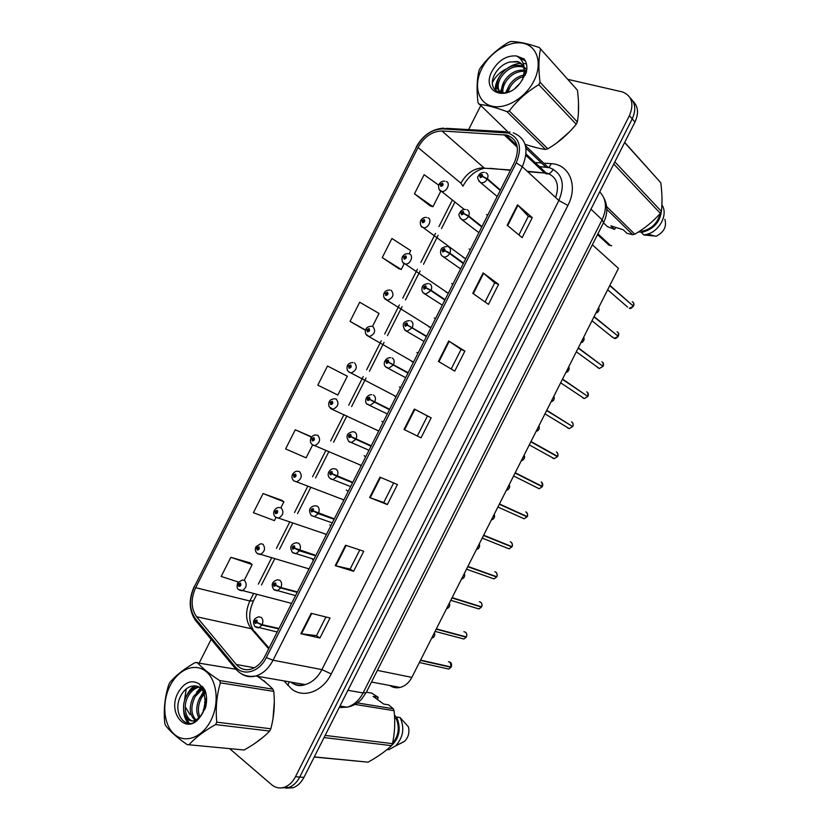 <?xml version="1.0" encoding="UTF-8"?>
<svg xmlns="http://www.w3.org/2000/svg" width="830" height="830" viewBox="0 0 830 830"><rect width="100%" height="100%" fill="white"/><g stroke="black" fill="none" stroke-linecap="round" stroke-linejoin="round"><path stroke-width="1.25" d="M463.047 257.373L465.817 258.566M445.897 292.108L448.387 293.073M428.778 326.833L430.957 327.58M411.68 361.538L413.527 362.098M394.603 396.211L396.086 396.605M383.097 422.325L381.893 421.36M376.208 429.795L378.656 431.112M365.667 456.842L364.121 455.68M358.954 464.437L361.226 465.62M348.237 491.35L346.328 490.042M341.711 499.079L343.796 500.127M324.478 533.711L326.366 534.634M307.245 568.353L308.936 569.141M290.012 602.985L291.496 603.659M597.527 234.579L608.929 245.141L611.731 245.753M470.257 249.788L469.106 249.031M452.817 284.296L451.686 283.507M435.387 318.803L434.277 317.994M417.957 353.31L416.857 352.47M400.527 387.818L399.438 386.946M330.796 525.857L329.78 524.851M313.367 560.364L312.36 559.337M487.687 215.271L486.525 214.555M592.361 244.798L618.454 268.381L411.846 677.384C408.993 682.779 405.071 686.13 400.091 687.437C396.356 688.257 392.922 687.614 389.778 685.497M529.353 145.707L537.498 147.958L529.353 145.707M507.244 135.145C517.64 139.523 520.037 148.591 514.424 162.348L264.832 656.457C261.284 663.191 256.626 667.434 250.868 669.188C245.109 670.599 240.244 669.032 236.28 664.477L196.585 616.742C190.973 608.66 190.682 598.97 195.693 587.682L418.04 147.512C424.151 136.784 432.129 131.275 441.954 130.984L507.244 135.145M508.313 133.028L442.691 128.899C431.901 129.231 423.165 135.28 416.473 147.035L194.376 586.706C188.887 599.073 189.209 609.697 195.341 618.568L234.973 666.365C242.972 676.73 259.199 672.404 266.316 657.588L516.208 162.877C522.371 147.771 519.736 137.822 508.313 133.028M281.515 787.888L288.767 787.483C293.312 785.823 296.964 782.348 299.723 777.056L632.201 118.877C636.205 110.006 635.51 102.982 630.105 97.784C635.51 102.982 636.205 110.006 632.201 118.877L299.723 777.056C296.964 782.348 293.312 785.823 288.767 787.483L281.515 787.888M325.92 616.981L316.5 635.635L300.854 633.736L319.913 638.021L330.029 618.008L311.177 613.308L300.854 633.736M316.521 635.604L319.913 638.021M359.784 549.958L350.125 569.079L335.247 565.655L353.622 571.289L363.737 551.276L345.56 545.227L335.247 565.655M350.136 569.048L353.622 571.289M387.33 504.567L383.751 502.503L369.63 497.575L387.33 504.567L397.446 484.544L379.953 477.146L369.63 497.575M507.192 225.252L522.163 237.65L532.269 217.626L517.515 204.834L507.192 225.252M518.906 234.952L528.326 216.298L517.515 204.834M528.305 216.329L532.269 217.626M472.799 293.332L488.455 304.382L498.571 284.358L483.122 272.914L472.799 293.332M485.052 301.975L494.701 282.854L483.122 272.914M494.69 282.885L498.571 284.358M438.416 361.413L454.747 371.103L464.862 351.09L448.729 340.995L438.416 361.413M451.188 368.997L461.086 349.42L448.729 340.995M461.075 349.43L464.862 351.09M421.038 437.835L404.023 429.494L421.038 437.835L431.154 417.812L414.346 409.065L404.023 429.494M417.376 435.947L427.46 415.986L414.346 409.065M427.46 415.986L431.154 417.812M556.743 142.926L569.339 132.012L556.743 142.926M578.396 113.129L578.479 102.256L578.396 113.129M254.468 743.68L263.162 737.175L254.468 743.68M272.987 718.697L274.315 702.087L272.987 718.697M266.938 683.567L263.743 680.527L266.938 683.567M229.806 748.785L271.638 784.703C275.487 787.888 279.772 788.728 284.483 787.214C289.037 785.533 292.7 782.047 295.47 776.735L629.41 115.64C634.245 103.916 632.014 96.041 622.718 92.006L567.948 79.379M506.559 68.859C500.5 71.598 495.821 76.059 492.532 82.263L492.481 82.367M480.622 105.846L468.628 129.605M211.142 639.339L199.293 662.786M186.242 688.931L184.312 701.63M185.225 706.745L190.018 714.609M281.619 500.231L263.069 493.56L253.399 512.691L274.388 520.618L275.985 517.464M249.996 562.833L230.854 557.324L221.185 576.456L238.345 581.996M372.494 326.398L379.04 313.439L359.701 302.234L350.042 321.366L365.459 330.309M409.159 253.824L410.757 250.65L391.916 238.469L382.257 257.601L398.639 268.578M438.738 185.183L424.13 174.694L414.471 193.826L430.262 205.965M311.665 436.912L295.283 429.784L285.613 448.916L306.104 457.838L312.588 445.005M327.487 366.009L317.828 385.141L337.82 395.049L347.334 376.218L327.487 366.009M383.751 502.513L393.638 482.936M350.042 321.366L365.542 330.039M382.257 257.601L401.243 269.491L404.252 263.525M401.243 269.491L398.462 268.515M414.471 193.826L432.959 206.701L440.886 191.014M432.959 206.701L430.075 205.913M295.283 429.784L311.489 437.13M280.841 507.836L283.901 501.787L281.463 500.117M263.069 493.56L283.901 501.787M244.259 580.263L252.185 564.566L249.84 562.719M230.854 557.324L252.185 564.566M285.79 788.158L293.021 787.763C297.555 786.103 301.197 782.638 303.946 777.378L634.96 122.072C638.944 113.264 638.249 106.261 632.865 101.063M633.446 306.187L633.435 306.197C631.682 308.158 630.312 308.874 629.348 308.345L633.446 306.187L609.728 285.655M632.906 305.72L609.874 285.364M500.428 190.049L487.407 178.761L482.666 176.375L482.106 174.352C479.792 174.923 479.221 176.043 480.414 177.703L482.593 176.531L480.923 176.697L481.525 175.338L482.666 176.375M482.593 176.531L487.189 179.197C485.612 181.749 483.631 182.963 481.244 182.849L478.744 181.002M500.21 190.475L487.189 179.197M633.601 302.898L633.581 305.897C634.307 303.915 633.85 302.525 632.221 301.726M446.156 181.469C450.949 182.704 446.768 192.311 441.819 191.429L440.948 191.056C438.479 190.962 438.24 185.017 439.029 184.447L440.346 184.405L440.855 186.397C443.075 185.858 443.635 184.758 442.514 183.119L440.419 184.27L442.017 184.104L441.436 185.432L440.346 184.405M441.985 185.215L441.176 184.561M440.419 184.27L439.278 184.281M441.934 185.256L441.145 184.623M618.236 336.275L618.236 336.285C616.607 338.173 615.3 338.879 614.335 338.422L618.236 336.275L593.948 316.884M617.582 335.756L594.104 316.593M481.971 226.58L468.639 215.925L463.877 213.559L463.337 211.494C461.044 212.024 460.484 213.144 461.646 214.846L463.804 213.704L462.154 213.85L462.735 212.48L463.877 213.559M463.804 213.704L468.421 216.36C466.927 218.798 465.028 219.992 462.746 219.95L460.131 218.155M481.753 227.015L468.421 216.36M618.35 332.861L618.381 335.994C619.107 334.002 618.661 332.591 617.053 331.761M597.6 367.586L599.312 368.489L603.057 366.383L578.178 348.112M602.217 365.771L578.323 347.822M463.524 263.12L449.87 253.077L445.098 250.743L444.579 248.647C442.307 249.125 441.736 250.245 442.888 251.998L445.025 250.888L443.396 250.992L443.936 249.623L445.098 250.743M445.025 250.888L449.653 253.524C448.231 255.848 446.426 257.02 444.237 257.041L443.23 256.823M463.306 263.546L449.653 253.524M603.099 362.824L603.182 366.082C603.908 364.09 603.472 362.658 601.885 361.797M582.66 397.829L584.289 398.556L587.858 396.47L562.398 379.341M586.769 395.744L562.553 379.051M445.067 299.651L431.102 290.241L426.319 287.927L425.811 285.79C423.559 286.226 422.999 287.346 424.12 289.141L426.247 288.072L424.628 288.135L425.147 286.765L425.323 287.917M426.247 288.072L430.874 290.676L425.728 294.131L422.937 292.482M444.849 300.076L430.874 290.676M587.848 392.787L587.982 396.18C588.709 394.177 588.283 392.735 586.706 391.833M567.73 428.062L569.255 428.622L572.638 426.558L546.628 410.57M571.133 425.634L546.773 410.279M426.61 336.181L407.54 325.101L407.053 322.932C404.822 323.327 404.262 324.447 405.351 326.294L407.457 325.256L405.86 325.287L406.358 323.908L407.54 325.101M426.413 336.575L409.584 326.387M407.457 325.256L412.105 327.84L407.208 331.222L404.345 329.666M426.392 336.617L412.105 327.84M407.426 325.236L406.731 324.81M572.586 422.729C573.25 424.649 573.323 425.832 572.793 426.278L572.783 426.267C573.509 424.265 573.094 422.802 571.538 421.879M427.834 217.74C432.451 219.058 428.571 228.447 423.694 227.742L422.553 227.254C420.468 227.213 419.773 221.911 420.717 220.687L421.993 220.739L422.491 222.762C424.69 222.253 425.24 221.164 424.14 219.483L422.065 220.593L423.642 220.469L423.093 221.807L421.993 220.739M423.663 221.548L422.812 220.915M422.065 220.593L421.028 220.552M423.611 221.589L422.792 220.967M409.512 254.011C413.963 255.412 410.362 264.583 405.569 264.054L404.148 263.463C402.446 263.421 401.336 258.867 402.405 256.937L403.65 257.061L404.117 259.126C406.295 258.659 406.856 257.57 405.777 255.848L403.722 256.927L405.279 256.833L404.75 258.172L403.65 257.061M405.331 257.871L404.459 257.259M403.722 256.927L402.841 256.864M405.289 257.912L404.428 257.321M391.189 290.293C394.437 294.567 393.181 297.929 387.423 300.356L384.01 297.68C383.502 295.719 383.533 294.214 384.093 293.177L385.296 293.395L385.753 295.49C387.911 295.065 388.461 293.976 387.413 292.202L385.369 293.249L386.915 293.187L386.407 294.536L385.296 293.395M386.998 294.183L386.095 293.613M385.369 293.249L384.798 293.229M386.967 294.235L386.064 293.664M481.805 68.641C473.401 85.065 477.727 102.547 491.547 106.064C505.231 109.84 525.359 98.127 533.918 80.946C542.685 63.827 537.425 46.117 523.242 43.305C509.195 40.245 490.011 52.176 481.805 68.641M525.317 144.368C533.067 147.035 539.822 148.726 545.59 149.452L547.831 148.788C558.766 142.366 568.218 134.19 576.196 124.261L577.348 121.979C578.946 113.036 578.977 102.443 577.431 90.19L539.324 47.569C527.859 43.575 518.356 41.552 510.824 41.5L508.551 42.309C497.17 49.167 487.718 57.778 480.207 68.143L479.035 70.457C476.856 79.369 476.513 90.138 478.018 102.764L507.317 131.275M545.59 149.452L506.954 111.656C495.614 107.392 486.328 104.964 479.066 104.362M506.954 111.656L509.267 110.909L547.831 148.788M576.196 124.261L538.795 84.67C527.112 91.642 517.266 100.389 509.267 110.909M538.795 84.67L540.019 82.263L577.348 121.979M519.507 83.809L515.119 88.177M523.958 75.001C517.515 76.412 512.494 80.074 508.873 85.967L506.456 92.753M523.657 76.495C517.837 78.228 513.293 81.776 510.025 87.14L507.898 92.306M526.635 70.789L525.743 70.477L526.552 71.328M524.155 70.125C516.001 69.678 509.35 73.382 504.225 81.247C501.714 85.77 501.05 89.775 502.254 93.282M526.5 71.577L525.265 71.328M524.207 71.204C516.385 71.318 510.108 75.063 505.397 82.44C503.167 86.413 502.399 90.024 503.094 93.271M526.78 69.678L524.083 66.991M523.232 66.473L521.147 65.601C512.587 64.18 505.377 67.811 499.525 76.474C495.365 84.94 496.361 90.543 502.534 93.282M526.791 69.523L524.207 67.603M523.564 67.292L522.298 66.825C513.749 65.404 506.549 69.025 500.708 77.678C497.139 84.432 497.295 89.619 501.196 93.219M522.506 79.939L524.207 71.577C524.114 66.203 521.79 62.831 517.246 61.482L509.496 62.063C503.613 63.827 498.965 67.458 495.52 72.978C483.548 92.192 507.794 101.696 520.69 82.253L526.22 72.853C527.527 67.209 526.822 62.582 524.124 58.972L516.478 55.963C506.601 55.237 498.467 60.268 492.076 71.069C480.414 92.078 506.642 103.003 520.69 82.253M525.276 75.188L524.145 67.458M521.904 64.346L517.65 61.908L509.9 61.939M516.478 55.963C521.987 58.868 524.56 64.076 524.207 71.577M577.431 90.19L539.324 47.569M540.465 49.136C538.566 58.121 538.421 69.16 540.019 82.263M497.087 83.125L495.894 91.103M525.38 60.953L521.614 58.94L525.183 60.569M509.288 85.283L505.48 92.981M504.246 81.226L499.992 93.033M526.448 63.941L523.118 63.298M520.804 63.256C516.187 63.547 511.768 65.197 507.545 68.205M499.204 77.045C496.267 81.869 494.971 86.372 495.303 90.563M170.046 685.808C161.663 702.19 163.448 724.715 174.248 734.208C184.924 743.939 202.292 737.673 210.882 720.45C219.628 703.373 217.107 680.226 205.954 671.439C194.915 662.402 178.284 669.302 170.046 685.808M235.596 669.177L195.268 662.516C184.146 668.845 175.68 675.516 169.87 682.509L168.698 684.823C164.807 697.127 163.479 709.847 164.724 722.972L165.429 725.275C169.932 731.303 177.205 737.756 187.217 744.614L244.134 749.998C254.852 744.022 263.359 737.714 269.677 731.064L270.829 728.782C274.076 716.581 275.052 704.11 273.744 691.39L272.945 689.201C269.065 685.124 263.888 680.828 257.425 676.315M269.677 731.064L215.561 724.58C204.139 731.012 195.341 737.694 189.157 744.603M215.561 724.58L216.775 722.173L270.829 728.782M187.217 744.614L244.134 749.998M206.566 698.175L205.456 700.323M205.394 691.245L200.061 697.314C196.108 704.971 195.735 711.912 198.93 718.147M205.757 692.511L204.605 693.621M204.367 693.88L201.68 697.553C198.028 704.483 197.447 711.02 199.937 717.151M203.641 687.977L202.52 688.309M201.358 688.786L193.504 696.38C188.669 706.87 189.23 714.889 195.185 720.409M204.066 688.599L202.914 689.066M202.022 689.533L195.154 696.609C190.506 706.403 190.817 714.215 196.088 720.035M203.049 687.209L201.628 686.825L202.302 686.348M198.526 686.711L197.125 686.96C193.058 688.018 189.645 690.84 186.875 695.426C179.446 707.378 185.453 724.196 195.143 720.419L199.895 717.203M202.894 687.012L201.68 686.908M199.262 687.105L198.785 687.209C194.718 688.267 191.305 691.089 188.535 695.665C181.272 707.368 186.895 723.926 196.399 720.751M200.953 715.948L203.371 711.746L205.332 702.844L204.18 693.361C202.147 688.485 199.003 685.985 194.728 685.881L194.376 685.881C189.344 685.995 185.111 688.786 181.677 694.274C169.797 713.312 188.099 734.581 200.092 716.944L205.466 707.845C207.064 701.599 206.96 695.81 205.135 690.477L199.262 683.951C191.367 679.303 184.312 682.198 178.097 692.635C166.633 713.25 186.729 736.335 200.092 716.944M205.435 700.364L203.35 711.798M206.494 701.889L204.937 709.204M195.216 720.43L196.139 720.948M199.262 683.951L204.118 691.961L205.332 702.844M273.744 691.39L220.365 682.831L219.587 680.527L272.945 689.201M220.365 682.831C216.651 695.405 215.458 708.519 216.775 722.173M197.177 662.413C201.97 667.891 209.44 673.929 219.587 680.527M200.383 687.883L196.419 692.448M195.029 685.881L189.987 691.286M185.194 715.709L189.365 723.501M206.546 697.605L205.456 700.022M205.435 700.074L204.574 702.543M203.298 709.775L203.257 712.016M204.844 689.917L203.796 691.079M203.371 691.587L198.401 700.769M194.054 685.881C190.537 688.703 187.777 692.593 185.764 697.553M183.586 709.567C183.783 715.668 185.464 720.305 188.607 723.49M615.974 227.482L614.511 229.371L610.839 225.853L623.299 229.796L626.93 233.323L632.719 234.693L634.774 234.195C644.433 228.603 652.971 221.662 660.369 213.372L661.375 211.37C662.382 203.101 662.184 193.556 660.773 182.725L624.689 142.407M640.999 230.294L641.984 231.28C651.56 229.049 657.64 223.135 660.213 213.538M641.984 231.28L641.383 232.483C654.071 229.308 660.815 221.454 661.624 208.942M641.383 232.483L643.904 234.994L647.919 234.07C659.933 230.398 667.922 214.586 662.319 205.56L661.904 204.865M643.904 234.994L656.343 236.156C664.062 232.047 666.905 226.434 664.851 219.307M660.369 213.372L613.764 164.039M614.854 161.881L661.375 211.37M606.637 206.556L634.774 234.195M632.719 234.693L606.823 209.357M603.441 222.855L607.415 226.642L614.511 229.371M660.773 182.725L624.606 142.563M641.528 232.182L638.498 231.923M314.207 757.043L368.074 762.158C377.567 756.918 385.369 751.409 391.49 745.651L392.507 743.649C394.779 732.869 395.308 721.882 394.074 710.698L393.264 708.747L388.72 704.898L383.73 704.068L373.158 696.38L378.169 697.252L371.767 693.154L366.362 692.199M392.549 743.431C398.742 735.66 399.894 727.256 396.014 718.23L394.624 718.012M389.685 747.291C399.282 739.208 401.585 729.124 396.615 717.027L396.014 718.23M386.573 749.936L389.177 749.511L395.661 745.869C403.276 737.413 404.77 727.983 400.133 717.566L396.615 717.027M399.946 743.742L404.532 741.356C408.37 737.424 409.678 732.6 408.453 726.893L400.133 717.566M391.49 745.651L324.042 737.569M325.132 735.411L392.507 743.649M314.29 756.887L368.074 762.158M357.367 702.917L393.264 708.747M394.074 710.698L354.981 704.421M378.169 697.252L377.515 699.545M394.458 715.045L396.46 717.327M552.822 458.274L554.222 458.689L557.438 456.645L530.847 441.799M530.889 441.726L557.594 456.376L531.003 441.508M408.153 372.722L388.751 362.285L388.284 360.085C386.085 360.428 385.514 361.548 386.593 363.436L388.679 362.43L387.102 362.43L387.569 361.05L388.751 362.285M408.028 372.971L387.963 361.973M388.679 362.43L393.337 364.993L388.679 368.302L385.763 366.85M407.935 373.147L393.337 364.993M536.937 487.625L539.178 488.746L542.208 486.712L515.129 472.934M515.181 472.83L542.395 486.463L515.223 472.737M389.695 409.252L369.973 399.469L369.526 397.228C367.337 397.529 366.777 398.649 367.825 400.579L369.9 399.614L368.333 399.572L368.779 398.193L369.973 399.469M389.54 409.574L369.163 399.189M389.644 409.366L369.194 399.126M369.9 399.614L374.569 402.156L370.139 405.393L367.192 404.044M389.478 409.688L374.569 402.156M513.604 475.953L539.178 488.746L542.249 486.743L515.077 473.027M521.894 517.796L524.135 518.802L527.009 516.81L499.411 504.038M525.753 511.861L526.013 511.986C527.527 513.013 527.922 514.527 527.175 516.551L499.453 503.966M371.249 445.783L351.194 436.653L350.758 434.37C348.6 434.63 348.04 435.75 349.067 437.732L351.121 436.798L349.575 436.725L349.99 435.335L351.194 436.653M371.155 445.969L350.395 436.352M351.121 436.798L355.8 439.319L351.588 442.473L349.648 442.1M371.031 446.218L355.8 439.319M497.907 507.026L524.135 518.802L527.05 516.841L499.307 504.256M372.867 326.564C376.052 330.817 374.859 334.179 369.277 336.669L365.781 334.117C365.179 332.332 365.179 330.765 365.791 329.427L366.943 329.718L367.379 331.855C369.516 331.471 370.076 330.382 369.039 328.566L367.016 329.583L368.541 329.552L368.064 330.9L366.943 329.718M368.665 330.496L367.732 329.956M368.634 330.558L367.7 330.018M354.545 362.835C357.668 367.057 356.526 370.439 351.132 372.971L348.953 372.11L347.542 370.512C346.857 368.842 346.836 367.223 347.48 365.677L348.59 366.051L349.015 368.209C351.132 367.877 351.681 366.787 350.675 364.93L348.662 365.906L350.177 365.916L349.721 367.265L348.59 366.051M350.333 366.808L349.368 366.31M348.662 365.906L347.666 365.314C348.32 363.675 350.115 362.752 353.051 362.534M350.302 366.87L349.347 366.362M330.319 402.239L329.354 401.564C329.884 400.06 331.616 399.137 334.563 398.774L336.223 399.106C339.273 403.307 338.194 406.7 332.965 409.273L329.303 406.918C328.556 405.32 328.514 403.65 329.168 401.917L330.247 402.374L330.651 404.573C332.737 404.283 333.297 403.193 332.301 401.295L330.319 402.239L331.803 402.28L331.367 403.629L330.247 402.374M331.979 403.121L331.014 402.654M331.959 403.183L330.983 402.706M506.86 547.966L509.081 548.858L511.851 546.928L510.346 545.984M510.284 541.793L510.844 542.021C512.338 543.079 512.722 544.615 511.975 546.638L483.672 535.194M352.792 482.323L332.405 473.826L331.99 471.523C329.863 471.731 329.292 472.851 330.299 474.874L332.332 473.982L330.807 473.868L331.212 472.478L332.405 473.826M332.374 473.816L331.627 473.505M352.771 482.365L334.583 474.874M332.332 473.982L337.022 476.472L333.027 479.553L330.931 479.149M352.574 482.749L337.022 476.472M482.209 538.11L509.081 548.858L511.851 546.928L483.527 535.485M491.827 578.137L494.016 578.904L496.651 577.016L495.562 576.3M494.805 571.746L495.666 572.057C497.149 573.146 497.523 574.702 496.776 576.736L467.902 566.423M334.334 518.854L313.626 511.01L313.232 508.666C311.115 508.832 310.555 509.952 311.541 512.017L313.553 511.156L312.049 511.01L312.422 509.62L313.626 511.01M313.553 511.156L318.253 513.635L314.456 516.634L311.53 515.648M334.117 519.289L318.253 513.635M466.502 569.193L494.016 578.904L496.651 577.016L467.757 566.714M476.814 608.307L478.941 608.961L481.452 607.114L480.612 606.523M479.335 601.729L480.497 602.092C481.96 603.213 482.323 604.79 481.576 606.823L452.132 597.652M315.877 555.395L294.847 548.194L294.463 545.818C292.378 545.933 291.807 547.053 292.772 549.17L294.775 548.34L293.281 548.163L293.644 546.763L294.847 548.194M294.775 548.34L299.485 550.798L295.885 553.714L292.99 552.853M315.659 555.82L299.485 550.798M450.794 600.298L478.941 608.961L481.452 607.114L451.977 597.942M461.791 638.467L463.866 639.007L466.252 637.201L465.568 636.703M463.866 631.734L465.329 632.138C466.771 633.29 467.124 634.877 466.377 636.921L436.352 628.881M297.431 591.925L280.934 587.515L276.068 585.378L275.705 582.961C273.641 583.034 273.07 584.154 274.004 586.312L275.985 585.524L274.512 585.306L274.865 583.905L276.068 585.378M275.985 585.524L280.716 587.951L277.282 590.804L274.46 590.057M297.213 592.361L280.716 587.951M435.076 631.402L463.866 639.007L466.252 637.201L436.207 629.171M446.779 668.617L448.781 669.063L451.053 667.289L450.483 666.853M448.408 661.769L450.151 662.174L451.178 667.009L420.582 660.109M278.973 628.455L262.166 624.679L257.279 622.552L256.937 620.103C254.893 620.135 254.333 621.255 255.246 623.455L257.207 622.708L255.754 622.448L256.086 621.048L257.279 622.552M257.207 622.708L261.948 625.115L258.68 627.885L255.931 627.262M278.756 628.891L261.948 625.115M419.358 662.516L448.781 669.063L451.053 667.289L420.426 660.4M312.215 438.728L310.856 438.167L311.893 438.707L312.277 440.938C314.352 440.689 314.902 439.599 313.937 437.649L311.966 438.562L313.439 438.634L313.024 440.004L311.893 438.707M313.636 439.433L312.651 438.997M311.966 438.562L311.043 437.804C312.754 435.605 314.435 434.681 316.085 435.024L317.9 435.387C320.888 439.568 319.851 442.971 314.798 445.575L312.941 445.202M313.615 439.485L312.62 439.06M293.187 474.594L292.544 474.418L293.54 475.03L293.913 477.302C295.957 477.094 296.518 476.005 295.573 474.013L293.613 474.895L295.075 474.999L294.671 476.368L293.54 475.03M295.283 475.735L294.287 475.351M293.613 474.895L292.741 474.044C294.36 471.917 295.988 470.994 297.628 471.264L299.578 471.658C302.494 475.829 301.508 479.232 296.611 481.877L293.903 480.902M295.262 475.798L294.266 475.403M274.616 510.689L275.539 513.656C277.573 513.5 278.123 512.411 277.199 510.377L275.259 511.218L276.701 511.363L276.328 512.733L275.187 511.363M276.919 512.037L275.933 511.695M275.259 511.218L274.429 510.294C275.923 508.251 277.5 507.327 279.171 507.514L281.256 507.929C284.109 512.089 283.165 515.503 278.424 518.179L275.747 517.308M276.909 512.1L275.902 511.757M256.19 546.877L257.175 550.02C259.178 549.906 259.738 548.817 258.836 546.742L256.916 547.551L258.338 547.727L257.974 549.097L256.844 547.696M258.555 548.35L257.57 548.049M256.916 547.551L256.117 546.534L260.713 543.754L262.923 544.2C265.714 548.36 264.812 551.784 260.226 554.482L257.591 553.724M258.555 548.412L257.539 548.101M237.816 583.085L238.812 586.385C240.793 586.312 241.343 585.223 240.461 583.106L238.563 583.874L239.974 584.081L239.621 585.461L238.49 584.019M240.192 584.652L239.206 584.393M238.563 583.874L237.816 582.785L242.277 579.994L244.601 580.481C247.33 584.631 246.458 588.065 242.018 590.784L239.434 590.13M240.181 584.714L239.175 584.455M377.38 670.391L411.846 677.384M293.872 682.613L293.332 683.827M555.602 197.499C559.669 185.266 556.951 177.184 547.447 173.242L527.258 171.302M544.988 163.22L551.348 163.686C569.411 164.382 578.334 185.827 567.917 205.425L331.243 673.96L321.916 669.592L558.87 200.507C565.479 184.146 562.429 173.231 549.719 167.753L539.324 166.54M331.243 673.96C322.631 691.722 303.458 698.663 291.517 688.9L283.974 680.901M290.656 682.053C295.044 685.082 299.889 685.922 305.212 684.574C312.163 682.509 317.734 677.519 321.916 669.592L273.049 660.213C268.65 668.555 262.882 673.825 255.744 676.025C250.349 677.446 245.452 676.626 241.042 673.555M525.971 148.207L545.964 167.255L539.562 166.768M510.025 132.074L504.682 132.447M194.376 586.706L416.473 147.035M195.341 618.568L195.486 620.435L196.783 622.002M505.615 131.7L446.914 128.37L442.691 128.899M234.973 666.365L235.077 668.243L236.415 669.8M266.316 657.588L273.049 660.213L522.319 166.737L516.208 162.877M513.262 132.821C526.282 138.247 529.301 149.556 522.319 166.737L558.87 200.507L567.917 205.425M536.18 162.566L541.419 162.95M295.47 776.735L303.946 777.378M629.41 115.64L634.96 122.072M551.348 163.686L549.107 167.172M548.64 167.473L545.964 167.255L548.142 167.359L525.483 145.686M289.276 681.814L287.823 685.383M195.693 587.682L249.83 600.993C245.089 611.72 245.545 620.954 251.179 628.694L268.671 648.842M196.585 616.742L251.179 628.694L254.779 631.672L269.055 648.095M236.28 664.477L254.405 667.756M503.935 134.605L517.329 147.252M525.93 155.376L544.688 173.045L527.662 171.675M441.954 130.984L483.973 167.836C474.397 167.899 466.699 173.013 460.878 183.181L462.933 186.19M510.575 169.963L484.44 168.21C475.652 170.275 468.514 176.209 463.026 186.013M418.04 147.512L460.878 183.181M452.288 200.196L438.956 226.58M435.511 233.396L420.862 262.404M417.438 269.179L402.768 298.219M399.365 304.963L384.684 334.023M381.292 340.746L366.611 369.807M363.218 376.53L348.725 405.206M344.025 414.523L330.651 440.989M325.931 450.337L312.578 476.773M307.837 486.162L294.505 512.556M289.732 521.997L276.432 548.34M271.628 557.843L258.348 584.123M253.513 593.709L249.83 600.993L253.461 600.868M489.939 168.314L510.409 170.295M553.278 169.216C550.663 173.75 547.8 175.026 544.688 173.045L546.047 172.899L526.085 154.007M404.563 429.753L414.876 409.346M438.935 361.724L449.238 341.317M473.297 293.685L483.6 273.288M507.67 225.646L517.962 205.259M370.201 497.782L380.503 477.385M335.839 565.811L346.141 545.424M301.466 633.84L311.769 613.463M339.2 707.565L347.148 707.181C353.829 705.168 359.141 700.427 363.084 692.946L602.103 219.784C607.249 208.372 606.44 199.076 599.696 191.886M590.97 209.15L602.103 219.784L603.555 222.637M603.908 198.017C607.84 205.757 607.768 213.891 603.659 222.43L366.144 692.635L363.084 692.946L347.926 690.301M339.968 706.06L347.148 707.181C352.76 706.154 357.606 703.456 361.673 699.088L366.248 692.428M627.584 307.069L607.653 289.763M485.737 172.681C487.999 173.698 488.559 175.721 487.407 178.761M598.752 307.702C599.467 310.503 598.482 312.329 595.826 313.18C598.689 312.018 599.634 310.15 598.658 307.557M464.209 209.409L439.464 189.759M612.582 337.333L591.987 320.764M614.179 338.298L612.561 337.022M467.02 209.741C469.251 210.82 469.801 212.874 468.639 215.925M599.146 368.375L597.476 367.161M448.293 246.79C450.503 247.931 451.032 250.027 449.87 253.077M584.123 398.452L582.401 397.3M429.577 283.85C431.756 285.043 432.264 287.18 431.102 290.241M569.079 428.519L567.336 427.46M410.86 320.899C413.008 322.165 413.496 324.333 412.334 327.404M583.77 337.156C584.081 340.663 583.127 342.52 580.896 342.728C583.749 341.607 584.693 339.729 583.739 337.105M465.194 258.555L421.246 226.134M565.977 372.265C568.799 371.186 569.743 369.319 568.809 366.653C569.027 370.429 568.083 372.307 565.977 372.276M447.961 293.073L403.027 262.508M551.047 401.813C553.859 400.776 554.803 398.898 553.89 396.201C554.772 399.095 553.817 400.973 551.047 401.824M430.729 327.58L384.819 298.893M554.035 458.585L552.282 457.61M557.584 456.365C558.32 454.352 557.905 452.869 556.359 451.914M392.144 357.958C394.26 359.276 394.727 361.475 393.555 364.557M538.992 488.642L537.249 487.781M542.384 486.453C543.121 484.44 542.716 482.936 541.191 481.95M373.427 395.007C375.513 396.398 375.969 398.628 374.787 401.72M523.927 518.709L522.215 517.941M349.202 441.809L348.631 441.238M368.987 450.254L348.922 441.477C345.415 436.362 346.712 433.104 352.823 431.693L354.711 432.067C356.765 433.509 357.201 435.781 356.018 438.873M536.128 431.361C538.909 430.355 539.863 428.488 538.961 425.749C539.749 428.726 538.805 430.594 536.118 431.372M413.485 362.098L366.621 335.279M521.199 460.909C523.969 459.945 524.913 458.067 524.031 455.297C525.473 457.621 523.989 459.581 521.199 460.909M396.118 396.543L348.434 371.674M506.269 490.457C509.029 489.524 509.973 487.656 509.112 484.845C510.626 486.805 508.79 489.627 506.269 490.457M378.719 430.988L331.263 408.931M330.963 408.754L330.257 408.08M508.863 548.765L507.192 548.101M350.644 486.577L330.132 478.485C325.619 474.77 329.738 468.39 333.94 468.722L335.994 469.116C338.018 470.62 338.433 472.934 337.25 476.036M493.777 578.821L492.19 578.261M332.291 522.91L311.343 515.503C306.893 508.697 311.769 506.238 315.078 505.75L317.278 506.176C319.27 507.742 319.664 510.087 318.481 513.199M478.692 608.878L477.177 608.421M313.927 559.254L292.565 552.521C288.29 545.933 292.886 543.37 296.227 542.768L298.561 543.225C300.522 544.854 300.896 547.229 299.703 550.352M463.596 638.944L462.186 638.571M295.563 595.608L273.776 589.549C270.85 584.735 272.053 581.488 277.376 579.797L279.845 580.284C281.764 581.975 282.138 584.382 280.934 587.515M448.49 669.001L447.194 668.71M277.189 631.983L254.997 626.577C252.185 622.012 253.368 618.755 258.545 616.825L261.128 617.333C263.017 619.087 263.369 621.535 262.166 624.679M491.35 520.005C494.078 519.113 495.022 517.235 494.182 514.393C495.199 516.872 494.255 518.75 491.35 520.005M476.42 549.553L476.43 549.553C479.138 548.682 480.082 546.814 479.252 543.941C480.207 546.472 479.263 548.35 476.43 549.553L476.42 549.553M461.501 579.101L461.615 579.091C464.24 578.188 465.142 576.321 464.333 573.489C465.225 576.03 464.312 577.898 461.615 579.091L461.522 579.06M446.571 608.649L446.799 608.629C449.331 607.705 450.202 605.838 449.404 603.037C450.223 605.62 449.352 607.487 446.799 608.629L446.613 608.577M431.642 638.197L431.974 638.166C434.422 637.212 435.262 635.355 434.484 632.585C435.242 635.24 434.401 637.108 431.974 638.166L431.693 638.094M597.911 233.811L610.382 245.379M371.487 682.042L400.091 687.437M292.077 683.038C296.31 685.798 300.688 686.306 305.212 684.574L255.744 676.025C247.309 677.373 240.42 674.769 235.077 668.243L195.486 620.435C188.898 610.569 188.503 599.208 194.313 586.343M443.708 128.142C431.891 129.024 422.698 135.373 416.141 147.19M284.483 787.214L293.021 787.763M505.802 134.823L516.955 145.385M454.83 202.23L441.539 228.541M438.115 235.326L423.497 264.251M420.094 270.995L405.465 299.952M402.073 306.675L387.444 335.642M384.051 342.344L369.423 371.311M366.04 378.013L351.598 406.596M346.909 415.892L333.577 442.266M328.867 451.593L315.556 477.945M310.835 487.303L297.545 513.614M292.783 523.025L279.523 549.284M274.73 558.766L261.502 584.953M256.678 594.508L253.378 601.045C248.658 611.668 248.523 621.12 252.963 629.41M484.232 172.35C481.338 172.318 479.315 173.646 478.173 176.344C476.939 177.184 477.707 179.249 480.466 182.517L497.18 196.471M444.683 181.137C442.421 180.95 440.606 181.915 439.236 184.032M465.589 209.43C462.725 209.274 460.681 210.613 459.447 213.445C458.305 214.462 459.042 216.485 461.667 219.504L478.889 232.68M576.321 351.785L599.312 368.489L603.057 366.383M446.955 246.51C443.21 246.998 441.187 248.18 440.886 250.069C440.159 253.119 440.823 255.267 442.878 256.48L460.598 268.899M560.655 382.806L584.289 398.556L587.858 396.47M428.332 283.59C424.628 283.943 422.563 285.147 422.148 287.18C421.505 290.241 422.148 292.336 424.078 293.478L442.286 305.139M544.968 413.848L569.255 428.622L572.648 426.568M409.512 320.629C402.934 321.252 401.523 324.53 405.289 330.464L423.974 341.4M426.444 217.439C424.151 217.201 422.314 218.155 420.924 220.292M408.204 253.741C405.901 253.441 404.034 254.374 402.602 256.543M389.986 290.033C387.081 290.023 385.182 290.946 384.29 292.803M522.298 66.825L521.147 65.601M198.785 687.209L197.125 686.96M196.596 720.596L195.143 720.419M204.18 693.361L204.118 691.961M654.829 236.094L647.919 234.07M389.177 749.511L387.351 749.303M404.532 741.356L395.661 745.869M529.291 444.901L554.222 458.689L557.449 456.656M390.598 357.647C384.871 357.523 381.893 364.899 386.5 367.462L405.652 377.671M557.314 452.682C558.071 454.767 558.165 456.002 557.594 456.376M371.705 394.675C364.827 394.862 364.329 403.712 367.7 404.469L387.32 413.952M542.042 482.624L542.395 486.463M526.749 512.556C527.776 514.849 527.922 516.187 527.195 516.551M371.539 326.294C368.613 326.377 366.756 327.3 365.978 329.064M511.467 542.498C512.577 544.563 512.764 545.953 511.996 546.648M496.174 572.441C497.367 574.318 497.575 575.75 496.797 576.736M480.881 602.383C482.147 604.084 482.386 605.568 481.597 606.823M465.578 632.315C466.854 633.425 467.124 634.96 466.398 636.921M450.275 662.257C451.582 663.18 451.894 664.768 451.198 667.009M361.32 465.443L312.163 444.558L311.063 443.345C310.275 442.027 310.213 440.305 310.856 438.167M343.9 499.909L293.768 480.788C291.911 478.962 291.496 476.845 292.544 474.428M326.491 534.396L275.384 517.028C273.578 515.191 273.195 513.075 274.242 510.658M309.061 568.892L256.989 553.268C255.246 551.442 254.893 549.325 255.91 546.939M291.631 603.389L238.604 589.518C237.048 588.75 236.716 586.644 237.598 583.189"/></g></svg>
